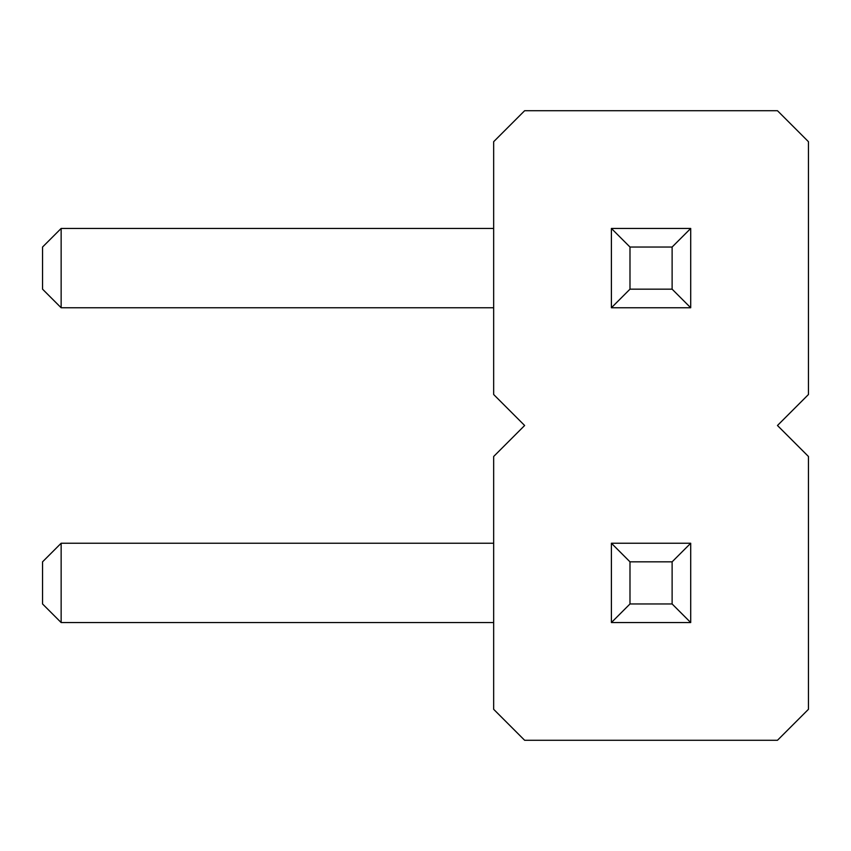 <?xml version="1.0" encoding="UTF-8"?>
<svg xmlns="http://www.w3.org/2000/svg" width="851" height="851" viewBox="0 0 851 851"><rect width="100%" height="100%" fill="white"/><g stroke="black" fill="none" stroke-linecap="round" stroke-linejoin="round"><path stroke-width="1.28" d="M777.463 425.5L808.45 456.487L808.45 709.308L777.463 740.285L524.641 740.285L493.665 709.308L493.665 456.487L524.641 425.5L493.665 394.513L493.665 141.691L524.641 110.715L777.463 110.715L808.45 141.691L808.45 394.513L777.463 425.5M611.401 622.549L611.401 543.236L629.985 561.83L629.985 603.965L611.401 622.549L690.714 622.549L690.714 543.236L611.401 543.236M611.401 307.764L611.401 228.451L629.985 247.035L629.985 289.17L611.401 307.764L690.714 307.764L690.714 228.451L611.401 228.451M493.665 543.236L61.144 543.236L42.55 561.83L42.55 603.965L61.144 622.549L61.144 543.236M493.665 622.549L61.144 622.549M493.665 228.451L61.144 228.451L42.55 247.035L42.55 289.17L61.144 307.764L61.144 228.451M493.665 307.764L61.144 307.764M690.714 622.549L672.12 603.965L629.985 603.965M672.12 603.965L672.12 561.83L629.985 561.83M690.714 543.236L672.12 561.83M690.714 307.764L672.12 289.17L629.985 289.17M672.12 289.17L672.12 247.035L629.985 247.035M690.714 228.451L672.12 247.035"/></g></svg>
